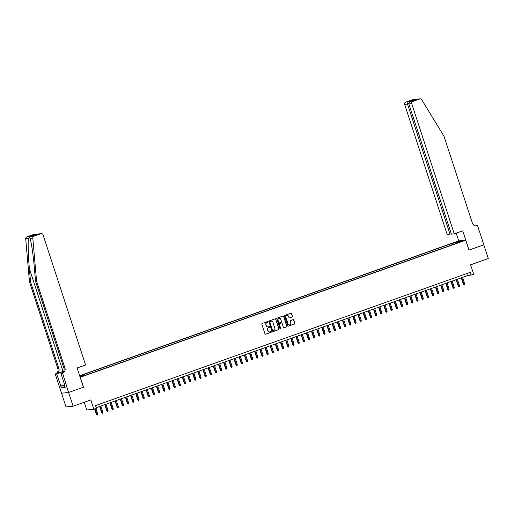 <?xml version="1.0" encoding="UTF-8"?>
<svg xmlns="http://www.w3.org/2000/svg" width="514" height="514" viewBox="0 0 514 514"><rect width="100%" height="100%" fill="white"/><g stroke="black" fill="none" stroke-linecap="round" stroke-linejoin="round"><path stroke-width="0.77" d="M268.012 321.79A0.398 0.373 84.3 0 0 267.531 321.539L262.146 323.454A0.572 0.54 84.3 0 0 261.812 324.173L264.986 333.882A0.572 0.54 84.3 0 0 265.667 334.241L271.058 332.327A0.398 0.373 84.3 0 0 270.897 331.549A0.398 0.373 84.3 0 0 270.814 331.569L270.113 331.819A1.818 1.715 84.3 0 1 267.929 330.669L267.666 329.859A1.818 1.715 84.3 0 1 268.719 327.559L269.42 327.309A0.398 0.373 84.3 0 0 269.259 326.538A0.398 0.373 84.3 0 0 269.175 326.557L268.475 326.801A1.818 1.715 84.3 0 1 266.291 325.658L266.021 324.848A1.818 1.715 84.3 0 1 267.081 322.541L267.781 322.297A0.398 0.373 84.3 0 0 268.012 321.79M267.993 326.898A1.818 1.715 84.3 0 1 266.098 325.677L265.834 324.867A1.818 1.715 84.3 0 1 266.888 322.561L267.588 322.317A0.398 0.373 84.3 0 0 267.524 321.546M265.455 334.267A0.572 0.54 84.3 0 0 265.475 334.261L270.865 332.346A0.398 0.373 84.3 0 0 270.801 331.575M269.638 331.909A1.818 1.715 84.3 0 1 267.736 330.688L267.473 329.879A1.818 1.715 84.3 0 1 268.533 327.579L269.227 327.328A0.398 0.373 84.3 0 0 269.163 326.557M454.98 242.338L457.357 241.702L454.98 242.338M292.222 317.003A0.572 0.54 84.3 0 0 292.55 316.283L291.663 313.559A0.572 0.54 84.3 0 0 290.982 313.199L284.994 315.333A0.572 0.54 84.3 0 0 284.66 316.052L287.834 325.754A0.572 0.54 84.3 0 0 288.521 326.114L294.503 323.987A0.572 0.54 84.3 0 0 294.837 323.267L293.757 319.978A0.572 0.54 84.3 0 0 293.076 319.618L290.513 320.53A0.572 0.54 84.3 0 0 290.185 321.25L290.718 322.882A1.523 1.433 84.3 0 1 289.51 324.874A1.523 1.433 84.3 0 1 288.001 323.846L285.912 317.453A1.523 1.433 84.3 0 1 287.12 315.455A1.523 1.433 84.3 0 1 288.63 316.489L288.977 317.556A0.572 0.54 84.3 0 0 289.658 317.915L292.029 317.022A0.572 0.54 84.3 0 0 292.363 316.303L291.47 313.579A0.572 0.54 84.3 0 0 291.001 313.193M80.235 377.308L83.467 387.203L68.613 392.484L73.104 406.221L90.798 399.924L93.856 409.26L96.439 408.341L95.54 405.597L470.175 272.349L471.068 275.099L473.657 274.18L470.599 264.838L488.3 258.542L483.809 244.812L468.954 250.093L465.723 240.205L80.152 377.321M275.889 319.168A0.572 0.54 84.3 0 0 275.202 318.808L269.22 320.942A0.572 0.54 84.3 0 0 268.886 321.661L272.06 331.363A0.572 0.54 84.3 0 0 272.748 331.723L278.729 329.596A0.572 0.54 84.3 0 0 279.063 328.876L275.697 319.188A0.572 0.54 84.3 0 0 275.228 318.802M277.104 318.134L283.092 316.007A0.572 0.54 84.3 0 1 283.773 316.367L286.947 326.069A0.572 0.54 84.3 0 1 286.619 326.788L284.056 327.701A0.572 0.54 84.3 0 1 283.375 327.341L282.083 323.409A0.572 0.54 84.3 0 0 281.402 323.049L279.7 323.653A0.572 0.54 84.3 0 0 279.372 324.373L280.708 328.472A0.398 0.373 84.3 0 1 280.393 328.992A0.398 0.373 84.3 0 1 280.001 328.722L276.776 318.853A0.572 0.54 84.3 0 1 277.104 318.134M73.104 406.221L66.017 406.927L61.526 393.197M79.754 376.1L80.653 375.683L79.683 375.869M79.631 375.715L458.636 240.912L465.723 240.205M452.05 244.876L451.633 243.597L81.649 375.188L82.992 375.053L83.403 375.65M451.633 243.597L458.655 241.439L461.566 241.15L455.886 243.167L457.222 243.038L87.239 374.629L79.985 376.807M79.786 376.197L82.992 375.053M84.245 402.256L86.763 409.973L93.856 409.26M96.221 407.686L468.196 275.382L471.068 275.099M467.515 273.294L468.196 275.382M455.886 243.167L455.879 243.514M453.579 244.33L452.969 243.463M458.655 241.439L458.494 242.242M272.529 331.755A0.572 0.54 84.3 0 0 272.555 331.742L278.537 329.615A0.572 0.54 84.3 0 0 278.871 328.896L275.697 319.188M270.023 321.494A0.398 0.373 84.3 0 0 269.792 322.002L272.574 330.521A0.398 0.373 84.3 0 0 273.056 330.772L273.789 330.508A1.818 1.715 84.3 0 0 274.849 328.208L272.947 322.381A1.818 1.715 84.3 0 0 270.762 321.237L269.831 321.513A0.398 0.373 84.3 0 0 269.599 322.021L269.792 322.002M272.863 330.791A0.398 0.373 84.3 0 1 272.388 330.541L269.599 322.021M271.045 321.16A1.818 1.715 84.3 0 0 270.57 321.256L270.762 321.237M269.831 321.513L270.57 321.256M283.837 327.726A0.572 0.54 84.3 0 0 283.863 327.72L286.426 326.808A0.572 0.54 84.3 0 0 286.754 326.088L283.587 316.386A0.572 0.54 84.3 0 0 283.118 316.001M281.209 323.068L281.402 323.049A0.572 0.54 84.3 0 0 281.209 323.068L279.513 323.672A0.572 0.54 84.3 0 0 279.179 324.392L280.708 328.472M280.297 328.992A0.398 0.373 84.3 0 0 280.522 328.491M280.753 319.322A1.523 1.433 84.3 0 0 279.243 318.288A1.523 1.433 84.3 0 0 278.035 320.286L278.774 322.541A0.572 0.54 84.3 0 0 279.455 322.895L281.158 322.291A0.572 0.54 84.3 0 0 281.486 321.571L280.753 319.322M279.147 318.301A1.523 1.433 84.3 0 0 277.843 320.306L278.035 320.286M279.237 322.927A0.572 0.54 84.3 0 1 278.582 322.561L277.843 320.306M289.446 317.941A0.572 0.54 84.3 0 0 289.466 317.935L292.029 317.022M287.024 315.474A1.523 1.433 84.3 0 0 285.726 317.472L285.912 317.453M289.414 324.88A1.523 1.433 84.3 0 1 287.814 323.865L285.726 317.472M288.303 326.139A0.572 0.54 84.3 0 0 288.328 326.133L294.31 324.006A0.572 0.54 84.3 0 0 294.644 323.287L293.571 319.997A0.572 0.54 84.3 0 0 293.102 319.612M97.718 414.143L97.666 414.939L97.152 415.119L96.439 414.509L97.718 414.143L95.887 408.54M97.152 415.119L94.955 408.868M96.439 414.509L94.634 408.983M65.047 387.016L64.488 387.158L63.768 384.96L64.501 384.369M64.623 384.742L63.768 384.96M63.736 371.217A7.549 0.565 -18.1 0 0 63.01 371.474L55.216 373.974L61.5 393.204L68.587 392.49L83.39 387.228L77.106 367.998L85.581 364.985L43.028 234.782A1.741 1.638 84.3 0 0 40.94 233.69L33.885 236.196A1.741 1.638 84.3 0 0 32.787 237.982L36.578 281.229L64.95 368.03A4.054 3.829 -95.7 0 1 62.586 373.164L68.587 392.49M36.578 281.229L35.53 281.338L34.367 268.077C33.307 255.394 31.238 241.317 29.985 238.265C29.594 237.269 29.099 237.32 28.501 238.412C27.801 241.664 28.212 255.908 29.375 268.578L30.538 281.839L58.911 368.634A4.054 3.829 -95.7 0 1 56.546 373.768M30.075 238.541L32.787 237.982M30.538 281.839L29.491 281.942L57.857 368.744A4.054 3.829 -95.7 0 1 55.499 373.871M62.586 373.164L61.539 373.267A4.054 3.829 -95.7 0 0 63.897 368.14L35.53 281.338M40.94 233.69L31.849 235.695L36.141 234.166L33.847 234.397L26.792 236.909L33.885 236.196M28.501 238.412L25.7 238.695L29.491 281.942M62.303 373.267L60.915 373.402L64.912 385.641M64.346 386.734L61.474 387.762L65.169 387.389L64.629 385.738M61.474 387.762L56.604 373.839L55.216 373.974M63.691 371.32A6.521 0.488 -18.1 0 0 63.35 371.436L56.604 373.839M60.915 373.402L62.239 372.933M25.7 238.695A1.741 1.638 -95.7 0 1 26.792 236.909M33.847 234.397A1.741 1.638 -95.7 0 1 34.213 234.313L37.785 234.217M60.626 386.142L63.787 385.018M63.807 385.089L60.935 386.11M38.646 233.915L41.3 233.607M31.849 235.695L34.515 235.38M36.141 234.166L36.635 234.076M454.273 233.851L411.714 103.648L408.855 103.937L451.408 234.14L454.273 233.851L462.748 230.837L469.031 250.067L483.835 244.799L477.551 225.569L475.726 225.864M451.305 233.825L447.186 234.564L404.627 104.361A1.741 1.638 -95.7 0 1 405.642 102.157L412.691 99.652A1.741 1.638 -95.7 0 1 413.057 99.568L420.15 98.861A1.741 1.638 84.3 0 1 421.698 99.658L444.025 136.313L472.392 223.115A4.054 3.829 84.3 0 0 477.268 225.672L477.551 225.569M405.642 102.157L414.727 100.153L410.442 101.682L412.729 101.451L419.784 98.945L412.691 99.652M458.719 240.905L456.188 233.17M450.052 234.275L407.493 104.072L404.627 104.361M420.15 98.861A1.741 1.638 84.3 0 0 419.784 98.945M412.729 101.451A1.741 1.638 84.3 0 0 411.714 103.648M475.887 225.877A4.054 3.829 84.3 0 0 476.221 225.781L477.268 225.672M407.93 101.933L407.493 104.072L408.791 103.61M412.222 100.403L411.688 101.232M414.727 100.153L414.4 100.275M408.855 103.937C408.662 102.903 409.189 102.151 410.442 101.682L414.56 100.211M102.884 412.305L102.832 413.102L102.318 413.282L101.611 412.671L102.884 412.305L100.84 406.047M102.318 413.282L99.909 406.375M101.611 412.671L99.587 406.49M108.049 410.468L108.004 411.264L107.484 411.444L106.777 410.834L108.049 410.468L106.006 404.203M107.484 411.444L105.074 404.537M106.777 410.834L104.76 404.653M113.221 408.63L113.17 409.42L112.65 409.607L111.943 408.996L113.221 408.63L111.172 402.366M112.65 409.607L110.24 402.7M111.943 408.996L109.925 402.815M118.387 406.792L118.336 407.583L117.822 407.769L117.108 407.159L118.387 406.792L116.337 400.528M117.822 407.769L115.412 400.862M117.108 407.159L115.091 400.978M123.553 404.955L123.501 405.745L122.987 405.931L122.281 405.315L123.553 404.955L121.51 398.691M122.987 405.931L120.578 399.025M122.281 405.315L120.257 399.134M128.718 403.117L128.673 403.908L128.153 404.094L127.446 403.477L128.718 403.117L126.675 396.853M128.153 404.094L125.744 397.187M127.446 403.477L125.429 397.296M133.891 401.273L133.839 402.07L133.325 402.256L132.612 401.64L133.891 401.273L131.841 395.015M133.325 402.256L130.909 395.35M132.612 401.64L130.595 395.459M139.056 399.436L139.005 400.233L138.491 400.419L137.784 399.802L139.056 399.436L137.013 393.178M138.491 400.419L136.082 393.512M137.784 399.802L135.76 393.621M144.222 397.598L144.171 398.395L143.657 398.581L142.95 397.964L144.222 397.598L142.179 391.34M143.657 398.581L141.247 391.674M142.95 397.964L140.926 391.784M149.388 395.761L149.343 396.557L148.822 396.744L148.116 396.127L149.388 395.761L147.345 389.503M148.822 396.744L146.413 389.837M148.116 396.127L146.098 389.946M154.56 393.923L154.508 394.72L153.994 394.906L153.281 394.289L154.56 393.923L152.51 387.665M153.994 394.906L151.585 387.993M153.281 394.289L151.264 388.109M159.725 392.086L159.674 392.882L159.16 393.069L158.453 392.452L159.725 392.086L157.682 385.828M159.16 393.069L156.751 386.155M158.453 392.452L156.429 386.271M164.891 390.248L164.84 391.045L164.326 391.231L163.619 390.614L164.891 390.248L162.848 383.99M164.326 391.231L161.916 384.318M163.619 390.614L161.595 384.433M170.063 388.411L170.012 389.207L169.492 389.394L168.785 388.777L170.063 388.411L168.014 382.153M169.492 389.394L167.082 382.48M168.785 388.777L166.767 382.596M175.229 386.573L175.178 387.37L174.664 387.55L173.95 386.939L175.229 386.573L173.179 380.315M174.664 387.55L172.254 380.643M173.95 386.939L171.933 380.758M180.395 384.735L180.343 385.532L179.829 385.712L179.123 385.102L180.395 384.735L178.352 378.477M179.829 385.712L177.42 378.805M179.123 385.102L177.099 378.921M185.56 382.898L185.515 383.695L184.995 383.874L184.288 383.264L185.56 382.898L183.517 376.64M184.995 383.874L182.586 376.968M184.288 383.264L182.264 377.083M190.733 381.06L190.681 381.857L190.161 382.037L189.454 381.427L190.733 381.06L188.683 374.802M190.161 382.037L187.751 375.13M189.454 381.427L187.437 375.246M195.898 379.223L195.847 380.019L195.333 380.199L194.62 379.589L195.898 379.223L193.849 372.965M195.333 380.199L192.923 373.292M194.62 379.589L192.602 373.408M201.064 377.385L201.013 378.182L200.499 378.362L199.792 377.751L201.064 377.385L199.021 371.127M200.499 378.362L198.089 371.455M199.792 377.751L197.768 371.571M206.23 375.548L206.185 376.344L205.664 376.524L204.957 375.914L206.23 375.548L204.186 369.283M205.664 376.524L203.255 369.617M204.957 375.914L202.934 369.733M211.402 373.71L211.35 374.5L210.83 374.687L210.123 374.076L211.402 373.71L209.352 367.446M210.83 374.687L208.421 367.78M210.123 374.076L208.106 367.895M216.567 371.873L216.516 372.663L216.002 372.849L215.289 372.232L216.567 371.873L214.518 365.608M216.002 372.849L213.593 365.942M215.289 372.232L213.271 366.058M221.733 370.035L221.682 370.825L221.168 371.012L220.461 370.395L221.733 370.035L219.69 363.771M221.168 371.012L218.758 364.105M220.461 370.395L218.437 364.214M226.899 368.197L226.854 368.988L226.333 369.174L225.627 368.557L226.899 368.197L224.856 361.933M226.333 369.174L223.924 362.267M225.627 368.557L223.603 362.376M232.071 366.353L232.02 367.15L231.499 367.337L230.792 366.72L232.071 366.353L230.021 360.096M231.499 367.337L229.09 360.43M230.792 366.72L228.775 360.539M237.237 364.516L237.185 365.313L236.671 365.499L235.958 364.882L237.237 364.516L235.187 358.258M236.671 365.499L234.262 358.592M235.958 364.882L233.941 358.701M242.402 362.678L242.351 363.475L241.837 363.661L241.13 363.045L242.402 362.678L240.359 356.42M241.837 363.661L239.428 356.755M241.13 363.045L239.106 356.864M247.568 360.841L247.523 361.638L247.003 361.824L246.296 361.207L247.568 360.841L245.525 354.583M247.003 361.824L244.593 354.917M246.296 361.207L244.278 355.026M252.74 359.003L252.689 359.8L252.168 359.986L251.462 359.37L252.74 359.003L250.691 352.745M252.168 359.986L249.759 353.073M251.462 359.37L249.444 353.189M257.906 357.166L257.855 357.962L257.341 358.149L256.627 357.532L257.906 357.166L255.856 350.908M257.341 358.149L254.931 351.235M256.627 357.532L254.61 351.351M263.072 355.328L263.02 356.125L262.506 356.311L261.799 355.694L263.072 355.328L261.028 349.07M262.506 356.311L260.097 349.398M261.799 355.694L259.776 349.514M268.237 353.491L268.192 354.287L267.672 354.467L266.965 353.857L268.237 353.491L266.194 347.233M267.672 354.467L265.263 347.56M266.965 353.857L264.948 347.676M273.409 351.653L273.358 352.45L272.838 352.63L272.131 352.019L273.409 351.653L271.36 345.395M272.838 352.63L270.428 345.723M272.131 352.019L270.113 345.838M278.575 349.816L278.524 350.612L278.01 350.792L277.297 350.182L278.575 349.816L276.526 343.558M278.01 350.792L275.6 343.885M277.297 350.182L275.279 344.001M283.741 347.978L283.689 348.775L283.175 348.955L282.469 348.344L283.741 347.978L281.698 341.72M283.175 348.955L280.766 342.048M282.469 348.344L280.445 342.163M288.907 346.14L288.862 346.937L288.341 347.117L287.634 346.507L288.907 346.14L286.863 339.882M288.341 347.117L285.932 340.21M287.634 346.507L285.617 340.326M294.079 344.303L294.027 345.1L293.513 345.279L292.8 344.669L294.079 344.303L292.029 338.045M293.513 345.279L291.097 338.373M292.8 344.669L290.783 338.488M299.244 342.465L299.193 343.262L298.679 343.442L297.972 342.832L299.244 342.465L297.201 336.201M298.679 343.442L296.27 336.535M297.972 342.832L295.948 336.651M304.41 340.628L304.359 341.424L303.845 341.604L303.138 340.994L304.41 340.628L302.367 334.363M303.845 341.604L301.435 334.698M303.138 340.994L301.114 334.813M309.576 338.79L309.531 339.581L309.01 339.767L308.304 339.156L309.576 338.79L307.533 332.526M309.01 339.767L306.601 332.86M308.304 339.156L306.286 332.976M314.748 336.953L314.697 337.743L314.183 337.929L313.469 337.312L314.748 336.953L312.698 330.688M314.183 337.929L311.773 331.022M313.469 337.312L311.452 331.132M319.914 335.115L319.862 335.905L319.348 336.092L318.641 335.475L319.914 335.115L317.87 328.851M319.348 336.092L316.939 329.185M318.641 335.475L316.618 329.294M325.079 333.271L325.028 334.068L324.514 334.254L323.807 333.637L325.079 333.271L323.036 327.013M324.514 334.254L322.105 327.347M323.807 333.637L321.783 327.457M330.251 331.434L330.2 332.23L329.68 332.417L328.973 331.8L330.251 331.434L328.202 325.176M329.68 332.417L327.27 325.51M328.973 331.8L326.955 325.619M335.417 329.596L335.366 330.393L334.852 330.579L334.139 329.962L335.417 329.596L333.368 323.338M334.852 330.579L332.442 323.672M334.139 329.962L332.121 323.781M340.583 327.759L340.531 328.555L340.017 328.742L339.311 328.125L340.583 327.759L338.54 321.501M340.017 328.742L337.608 321.835M339.311 328.125L337.287 321.944M345.749 325.921L345.704 326.718L345.183 326.904L344.476 326.287L345.749 325.921L343.705 319.663M345.183 326.904L342.774 319.991M344.476 326.287L342.452 320.106M350.921 324.083L350.869 324.88L350.349 325.066L349.642 324.45L350.921 324.083L348.871 317.825M350.349 325.066L347.939 318.153M349.642 324.45L347.625 318.269M356.086 322.246L356.035 323.043L355.521 323.229L354.808 322.612L356.086 322.246L354.037 315.988M355.521 323.229L353.112 316.316M354.808 322.612L352.79 316.431M361.252 320.408L361.201 321.205L360.687 321.391L359.98 320.775L361.252 320.408L359.209 314.15M360.687 321.391L358.277 314.478M359.98 320.775L357.956 314.594M366.418 318.571L366.373 319.367L365.852 319.547L365.146 318.937L366.418 318.571L364.375 312.313M365.852 319.547L363.443 312.64M365.146 318.937L363.122 312.756M371.59 316.733L371.538 317.53L371.018 317.71L370.311 317.099L371.59 316.733L369.54 310.475M371.018 317.71L368.609 310.803M370.311 317.099L368.294 310.919M376.756 314.896L376.704 315.692L376.19 315.872L375.477 315.262L376.756 314.896L374.706 308.638M376.19 315.872L373.781 308.965M375.477 315.262L373.46 309.081M381.921 313.058L381.87 313.855L381.356 314.035L380.649 313.424L381.921 313.058L379.878 306.8M381.356 314.035L378.946 307.128M380.649 313.424L378.625 307.243M387.087 311.221L387.042 312.017L386.522 312.197L385.815 311.587L387.087 311.221L385.044 304.963M386.522 312.197L384.112 305.29M385.815 311.587L383.791 305.406M392.259 309.383L392.208 310.18L391.687 310.36L390.981 309.749L392.259 309.383L390.21 303.125M391.687 310.36L389.278 303.453M390.981 309.749L388.963 303.568M397.425 307.545L397.373 308.342L396.859 308.522L396.146 307.912L397.425 307.545L395.375 301.281M396.859 308.522L394.45 301.615M396.146 307.912L394.129 301.731M402.59 305.708L402.539 306.498L402.025 306.685L401.318 306.074L402.59 305.708L400.547 299.444M402.025 306.685L399.616 299.778M401.318 306.074L399.294 299.893M407.756 303.87L407.711 304.661L407.191 304.847L406.484 304.23L407.756 303.87L405.713 297.606M407.191 304.847L404.781 297.94M406.484 304.23L404.467 298.056M412.928 302.033L412.877 302.823L412.356 303.009L411.65 302.393L412.928 302.033L410.879 295.768M412.356 303.009L409.947 296.103M411.65 302.393L409.632 296.212M418.094 300.195L418.043 300.986L417.529 301.172L416.815 300.555L418.094 300.195L416.044 293.931M417.529 301.172L415.119 294.265M416.815 300.555L414.798 294.374M423.26 298.351L423.208 299.148L422.694 299.334L421.988 298.718L423.26 298.351L421.217 292.093M422.694 299.334L420.285 292.427M421.988 298.718L419.964 292.537M428.425 296.514L428.38 297.31L427.86 297.497L427.153 296.88L428.425 296.514L426.382 290.256M427.86 297.497L425.451 290.59M427.153 296.88L425.136 290.699M433.598 294.676L433.546 295.473L433.026 295.659L432.319 295.042L433.598 294.676L431.548 288.418M433.026 295.659L430.616 288.752M432.319 295.042L430.302 288.862M438.763 292.839L438.712 293.635L438.198 293.822L437.485 293.205L438.763 292.839L436.714 286.581M438.198 293.822L435.788 286.915M437.485 293.205L435.467 287.024M443.929 291.001L443.878 291.798L443.364 291.984L442.657 291.367L443.929 291.001L441.886 284.743M443.364 291.984L440.954 285.071M442.657 291.367L440.633 285.186M449.095 289.164L449.05 289.96L448.529 290.147L447.822 289.53L449.095 289.164L447.051 282.906M448.529 290.147L446.12 283.233M447.822 289.53L445.805 283.349M454.267 287.326L454.215 288.123L453.701 288.309L452.988 287.692L454.267 287.326L452.217 281.068M453.701 288.309L451.286 281.396M452.988 287.692L450.971 281.511M459.432 285.488L459.381 286.285L458.867 286.465L458.16 285.855L459.432 285.488L457.389 279.231M458.867 286.465L456.458 279.558M458.16 285.855L456.136 279.674M464.598 283.651L464.547 284.448L464.033 284.627L463.326 284.017L464.598 283.651L462.555 277.393M464.033 284.627L461.623 277.721M463.326 284.017L461.302 277.836M29.375 268.578L63.01 371.474M58.911 368.634L57.857 368.744M63.897 368.14L64.95 368.03M34.438 235.406L38.73 233.883"/></g></svg>
